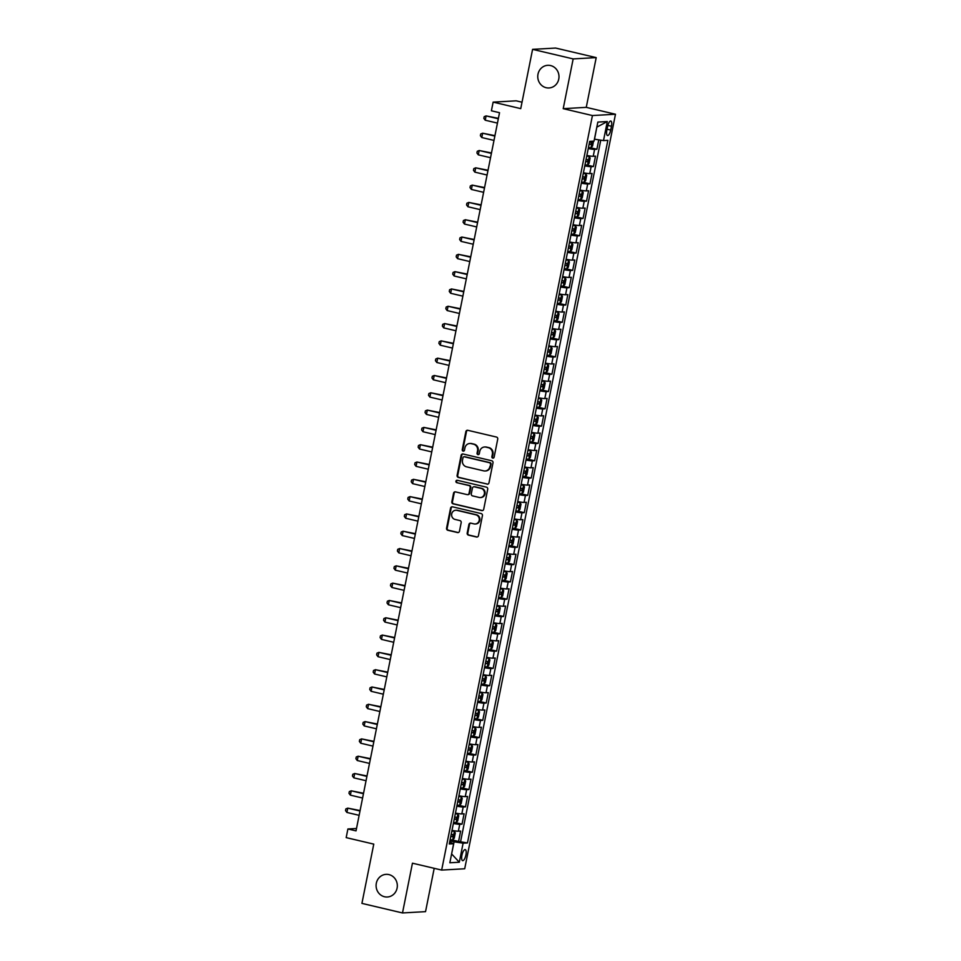 <?xml version="1.0" encoding="UTF-8"?>
<svg xmlns="http://www.w3.org/2000/svg" width="961" height="961" viewBox="0 0 961 961"><rect width="100%" height="100%" fill="white"/><g stroke="black" fill="none" stroke-linecap="round" stroke-linejoin="round"><path stroke-width="1.44" d="M492.765 458.097A1.213 1.141 -93.3 0 0 494.122 457.172L497.726 439.129A1.742 1.634 -93.3 0 0 496.465 437.051L467.791 430.3A1.742 1.634 -93.3 0 0 465.857 431.621L462.253 449.676A1.213 1.141 -93.3 0 0 463.43 451.153A1.213 1.141 -93.3 0 0 464.487 450.192L464.944 447.862A5.574 5.213 -93.3 0 1 471.13 443.622L473.521 444.186A5.574 5.213 -93.3 0 1 477.533 450.829L477.064 453.16A1.213 1.141 -93.3 0 0 478.254 454.637A1.213 1.141 -93.3 0 0 479.299 453.688L479.767 451.346A5.574 5.213 -93.3 0 1 485.954 447.117L488.344 447.682A5.574 5.213 -93.3 0 1 492.356 454.313L491.888 456.655A1.213 1.141 -93.3 0 0 492.765 458.097M388.929 874.594A11.34 10.619 -93.3 0 0 386.07 874.354A11.34 10.619 -93.3 0 0 376.123 884.745A11.34 10.619 -93.3 0 0 384.496 896.745A11.34 10.619 -93.3 0 0 387.355 896.997A11.34 10.619 -93.3 0 0 397.301 886.607A11.34 10.619 -93.3 0 0 388.929 874.594M550.593 65.564A11.34 10.619 -93.3 0 0 547.734 65.312A11.34 10.619 -93.3 0 0 537.788 75.703A11.34 10.619 -93.3 0 0 546.16 87.715A11.34 10.619 -93.3 0 0 549.019 87.956A11.34 10.619 -93.3 0 0 558.966 77.565A11.34 10.619 -93.3 0 0 550.593 65.564M465.917 855.014A5.67 1.922 103.3 0 0 465.22 849.608A5.67 1.922 103.3 0 0 461.929 855.242A5.67 1.922 103.3 0 0 462.625 860.648A5.67 1.922 103.3 0 0 465.917 855.014M467.19 533.055A1.742 1.634 -93.3 0 0 468.451 535.121L476.5 537.019A1.742 1.634 -93.3 0 0 478.434 535.697L482.434 515.649A1.742 1.634 -93.3 0 0 481.185 513.582L452.499 506.819A1.742 1.634 -93.3 0 0 450.565 508.153L446.565 528.19A1.742 1.634 -93.3 0 0 447.814 530.268L457.532 532.55A1.742 1.634 -93.3 0 0 459.466 531.229L461.184 522.652A1.742 1.634 -93.3 0 0 459.923 520.586L455.106 519.445A4.649 4.361 -93.3 0 1 455.754 510.255A4.649 4.361 -93.3 0 1 456.919 510.351L475.803 514.808A4.649 4.361 -93.3 0 1 475.166 523.997A4.649 4.361 -93.3 0 1 473.989 523.889L470.842 523.144A1.742 1.634 -93.3 0 0 468.908 524.478L467.19 533.055L467.815 533.019A1.742 1.634 -93.3 0 0 469.076 535.085L477.112 536.983A1.742 1.634 -93.3 0 0 477.245 537.007M573.164 58.909L563.218 108.665L586.258 107.356L596.204 57.612L573.164 58.909L532.586 49.359L520.742 108.629L493.137 102.13L491.407 110.791L499.528 112.701L356.026 830.881L347.906 828.971L346.176 837.62L373.769 844.118L361.925 903.388L402.503 912.95L425.543 911.641L434.204 868.324M563.218 108.665L592.432 115.548L441.664 870.077L412.449 863.194L402.503 912.95M487.047 484.188A1.742 1.634 -93.3 0 0 488.981 482.866L492.993 462.83A1.742 1.634 -93.3 0 0 491.732 460.751L463.058 454A1.742 1.634 -93.3 0 0 461.124 455.322L457.112 475.359A1.742 1.634 -93.3 0 0 458.373 477.437L487.671 484.152A1.742 1.634 -93.3 0 0 487.804 484.176M487.707 489.233L483.707 509.282A1.742 1.634 -93.3 0 1 481.773 510.603L453.087 503.852A1.742 1.634 -93.3 0 1 451.838 501.774L453.556 493.197A1.742 1.634 -93.3 0 1 455.49 491.876L467.118 494.615A1.742 1.634 -93.3 0 0 469.052 493.293L470.193 487.599A1.742 1.634 -93.3 0 0 468.932 485.533L456.823 482.674A1.213 1.141 -93.3 0 1 456.992 480.272A1.213 1.141 -93.3 0 1 457.304 480.296L486.458 487.167A1.742 1.634 -93.3 0 1 487.707 489.233M532.586 49.359L555.614 48.05L596.204 57.612M452.319 839.986L458.565 841.464L460.643 831.073L458.361 831.205L459.742 824.286A7.087 0.661 -168.7 0 1 453.388 823.457M455.778 822.688L462.025 824.154L464.091 813.775L461.821 813.895L463.202 806.976A7.087 0.661 -168.7 0 1 456.847 806.159M459.238 805.378L465.484 806.844L467.551 796.465L465.28 796.597L466.662 789.678A7.087 0.661 -168.7 0 1 460.295 788.849M462.697 788.068L468.932 789.546L471.01 779.155L468.74 779.287L470.121 772.368A7.087 0.661 -168.7 0 1 463.755 771.539M466.157 770.77L472.392 772.236L474.47 761.857L472.199 761.989L473.581 755.058A7.087 0.661 -168.7 0 1 467.214 754.241M469.605 753.46L475.851 754.926L477.929 744.547L475.659 744.679L477.04 737.76A7.087 0.661 -168.7 0 1 470.674 736.931M473.064 736.15L479.311 737.628L481.389 727.237L479.119 727.369L480.5 720.45A7.087 0.661 -168.7 0 1 474.133 719.621M476.524 718.852L482.77 720.318L484.849 709.939L482.566 710.071L483.96 703.14A7.087 0.661 -168.7 0 1 477.593 702.323M479.983 701.542L486.23 703.02L488.296 692.629L486.026 692.761L487.407 685.842A7.087 0.661 -168.7 0 1 481.053 685.013M483.443 684.244L489.69 685.71L491.756 675.331L489.485 675.451L490.867 668.532A7.087 0.661 -168.7 0 1 484.512 667.703M486.903 666.934L493.137 668.4L495.215 658.021L492.945 658.153L494.326 651.222A7.087 0.661 -168.7 0 1 487.96 650.405M490.362 649.624L496.597 651.102L498.675 640.711L496.405 640.843L497.786 633.924A7.087 0.661 -168.7 0 1 491.419 633.095M493.81 632.326L500.056 633.792L502.135 623.413L499.864 623.533L501.246 616.614A7.087 0.661 -168.7 0 1 494.879 615.797M497.269 615.016L503.516 616.481L505.594 606.103L503.324 606.235L504.705 599.316A7.087 0.661 -168.7 0 1 498.339 598.487M500.729 597.706L506.976 599.183L509.054 588.793L506.771 588.925L508.165 582.006A7.087 0.661 -168.7 0 1 501.798 581.177M504.189 580.408L510.435 581.873L512.513 571.495L510.231 571.615L511.624 564.696A7.087 0.661 -168.7 0 1 505.258 563.879M507.648 563.098L513.895 564.563L515.961 554.185L513.691 554.317L515.072 547.398A7.087 0.661 -168.7 0 1 508.717 546.569M511.108 545.788L517.354 547.265L519.42 536.875L517.15 537.007L518.532 530.088A7.087 0.661 -168.7 0 1 512.165 529.259M514.567 528.49L520.802 529.955L522.88 519.577L520.61 519.709L521.991 512.778A7.087 0.661 -168.7 0 1 515.625 511.961M518.027 511.18L524.262 512.657L526.34 502.267L524.069 502.399L525.451 495.48A7.087 0.661 -168.7 0 1 519.084 494.651M521.475 493.882L527.721 495.347L529.799 484.969L527.529 485.089L528.91 478.17A7.087 0.661 -168.7 0 1 522.544 477.341M524.934 476.572L531.181 478.037L533.259 467.659L530.989 467.791L532.37 460.86A7.087 0.661 -168.7 0 1 526.003 460.043M528.394 459.262L534.64 460.739L536.718 450.349L534.436 450.481L535.83 443.562A7.087 0.661 -168.7 0 1 529.463 442.733M531.853 441.964L538.1 443.429L540.178 433.051L537.896 433.171L539.277 426.252A7.087 0.661 -168.7 0 1 532.923 425.435M535.313 424.654L541.56 426.119L543.626 415.741L541.355 415.873L542.737 408.942A7.087 0.661 -168.7 0 1 536.382 408.125M538.773 407.344L545.019 408.821L547.085 398.431L544.815 398.563L546.196 391.644A7.087 0.661 -168.7 0 1 539.83 390.815M542.232 390.046L548.467 391.511L550.545 381.133L548.275 381.253L549.656 374.334A7.087 0.661 -168.7 0 1 543.289 373.517M545.68 372.736L551.926 374.201L554.004 363.823L551.734 363.955L553.116 357.036A7.087 0.661 -168.7 0 1 546.749 356.207M549.139 355.426L555.386 356.903L557.464 346.513L555.194 346.645L556.575 339.726A7.087 0.661 -168.7 0 1 550.209 338.897M552.599 338.128L558.846 339.593L560.924 329.215L558.653 329.347L560.035 322.415A7.087 0.661 -168.7 0 1 553.668 321.599M556.059 320.818L562.305 322.295L564.383 311.905L562.101 312.037L563.494 305.118A7.087 0.661 -168.7 0 1 557.128 304.289M559.518 303.52L565.765 304.985L567.831 294.607L565.561 294.727L566.942 287.807A7.087 0.661 -168.7 0 1 560.587 286.979M562.978 286.21L569.224 287.675L571.29 277.297L569.02 277.429L570.402 270.497A7.087 0.661 -168.7 0 1 564.047 269.681M566.437 268.9L572.672 270.377L574.75 259.987L572.48 260.119L573.861 253.199A7.087 0.661 -168.7 0 1 567.495 252.371M569.897 251.602L576.132 253.067L578.21 242.689L575.939 242.809L577.321 235.889A7.087 0.661 -168.7 0 1 570.954 235.073M573.345 234.292L579.591 235.757L581.669 225.379L579.399 225.511L580.78 218.579A7.087 0.661 -168.7 0 1 574.414 217.763M576.804 216.982L583.051 218.459L585.129 208.069L582.859 208.201L584.24 201.281A7.087 0.661 -168.7 0 1 577.873 200.453M580.264 199.684L586.51 201.149L588.588 190.771L586.306 190.891L587.7 183.971A7.087 0.661 -168.7 0 1 581.333 183.155M583.723 182.374L589.97 183.839L592.048 173.46L589.766 173.593L591.147 166.673A7.087 0.661 -168.7 0 1 584.793 165.845M587.183 165.064L593.43 166.541L595.496 156.15L593.225 156.283A7.087 0.661 -168.7 0 1 586.859 155.466M607.616 126.492L606.847 130.3A5.49 1.862 103.3 0 0 607.52 135.537A5.49 1.862 103.3 0 0 610.715 130.083L611.472 126.275A5.49 1.862 103.3 0 0 610.8 121.038A5.49 1.862 103.3 0 0 607.616 126.492M592.432 115.548L615.472 114.239L464.704 868.768L441.664 870.077M458.565 841.464L467.466 842.941L607.857 140.342L603.508 140.582L594.427 139.177M467.466 842.941L463.106 843.193L459.31 862.233L449.844 862.774L453.64 843.734L449.28 843.974L589.682 141.375L594.042 141.123L597.838 122.083L607.304 121.542L603.508 140.582M590.643 147.766L596.889 149.231L594.607 149.363A7.087 0.661 -168.7 0 1 588.252 148.535M593.43 166.541L591.147 166.673M589.97 183.839L587.7 183.971M586.51 201.149L584.24 201.281M583.051 218.459L580.78 218.579M579.591 235.757L577.321 235.889M576.132 253.067L573.861 253.199M572.672 270.377L570.402 270.497M569.224 287.675L566.942 287.807M565.765 304.985L563.494 305.118M562.305 322.295L560.035 322.415M558.846 339.593L556.575 339.726M555.386 356.903L553.116 357.036M551.926 374.201L549.656 374.334M548.467 391.511L546.196 391.644M545.019 408.821L542.737 408.942M541.56 426.119L539.277 426.252M538.1 443.429L535.83 443.562M534.64 460.739L532.37 460.86M531.181 478.037L528.91 478.17M527.721 495.347L525.451 495.48M524.262 512.657L521.991 512.778M520.802 529.955L518.532 530.088M517.354 547.265L515.072 547.398M513.895 564.563L511.624 564.696M510.435 581.873L508.165 582.006M506.976 599.183L504.705 599.316M503.516 616.481L501.246 616.614M500.056 633.792L497.786 633.924M496.597 651.102L494.326 651.222M493.137 668.4L490.867 668.532M489.69 685.71L487.407 685.842M486.23 703.02L483.96 703.14M482.77 720.318L480.5 720.45M479.311 737.628L477.04 737.76M475.851 754.926L473.581 755.058M472.392 772.236L470.121 772.368M468.932 789.546L466.662 789.678M465.484 806.844L463.202 806.976M462.025 824.154L459.742 824.286M460.643 841.343L600.757 140.162M596.889 149.231L598.763 139.85M459.31 862.233L451.61 853.921L454.121 841.812L449.916 840.815M594.523 139.201L596.841 127.092M522.027 102.202L516.177 100.821L493.137 102.13M586.258 107.356L615.472 114.239M356.507 828.478L347.906 828.971M583.411 172.764A7.087 0.661 11.3 0 0 589.766 173.593M579.951 190.074A7.087 0.661 11.3 0 0 586.306 190.891M576.492 207.384A7.087 0.661 11.3 0 0 582.859 208.201M573.032 224.682A7.087 0.661 11.3 0 0 579.399 225.511M569.573 241.992A7.087 0.661 11.3 0 0 575.939 242.809M566.113 259.29A7.087 0.661 11.3 0 0 572.48 260.119M562.653 276.6A7.087 0.661 11.3 0 0 569.02 277.429M559.194 293.91A7.087 0.661 11.3 0 0 565.561 294.727M555.746 311.208A7.087 0.661 11.3 0 0 562.101 312.037M552.287 328.518A7.087 0.661 11.3 0 0 558.653 329.347M548.827 345.828A7.087 0.661 11.3 0 0 555.194 346.645M545.367 363.126A7.087 0.661 11.3 0 0 551.734 363.955M541.908 380.436A7.087 0.661 11.3 0 0 548.275 381.253M538.448 397.746A7.087 0.661 11.3 0 0 544.815 398.563M534.989 415.044A7.087 0.661 11.3 0 0 541.355 415.873M531.541 432.354A7.087 0.661 11.3 0 0 537.896 433.171M528.082 449.652A7.087 0.661 11.3 0 0 534.436 450.481M524.622 466.962A7.087 0.661 11.3 0 0 530.989 467.791M521.162 484.272A7.087 0.661 11.3 0 0 527.529 485.089M517.703 501.57A7.087 0.661 11.3 0 0 524.069 502.399M514.243 518.88A7.087 0.661 11.3 0 0 520.61 519.709M510.784 536.19A7.087 0.661 11.3 0 0 517.15 537.007M507.324 553.488A7.087 0.661 11.3 0 0 513.691 554.317M503.876 570.798A7.087 0.661 11.3 0 0 510.231 571.615M500.417 588.108A7.087 0.661 11.3 0 0 506.771 588.925M496.957 605.406A7.087 0.661 11.3 0 0 503.324 606.235M493.498 622.716A7.087 0.661 11.3 0 0 499.864 623.533M490.038 640.014A7.087 0.661 11.3 0 0 496.405 640.843M486.578 657.324A7.087 0.661 11.3 0 0 492.945 658.153M483.119 674.634A7.087 0.661 11.3 0 0 489.485 675.451M479.671 691.932A7.087 0.661 11.3 0 0 486.026 692.761M476.212 709.242A7.087 0.661 11.3 0 0 482.566 710.071M472.752 726.552A7.087 0.661 11.3 0 0 479.119 727.369M469.292 743.85A7.087 0.661 11.3 0 0 475.659 744.679M465.833 761.16A7.087 0.661 11.3 0 0 472.199 761.989M462.373 778.47A7.087 0.661 11.3 0 0 468.74 779.287M458.914 795.768A7.087 0.661 11.3 0 0 465.28 796.597M455.454 813.078A7.087 0.661 11.3 0 0 461.821 813.895M453.64 843.734L449.664 842.076M452.006 830.376A7.087 0.661 11.3 0 0 458.361 831.205M454.121 841.812L463.106 843.193M596.937 127.08L607.304 121.542M493.377 458.061A1.213 1.141 -93.3 0 1 492.512 456.619L492.981 454.277A5.574 5.213 -93.3 0 0 488.969 447.646L488.344 447.682M484.548 446.997L485.173 446.961A5.574 5.213 -93.3 0 1 486.578 447.081L488.969 447.646M469.737 443.501L470.349 443.465A5.574 5.213 -93.3 0 1 471.755 443.586L474.145 444.15A5.574 5.213 -93.3 0 1 478.158 450.793L477.689 453.124A1.213 1.141 -93.3 0 0 478.566 454.577M467.671 430.276A1.742 1.634 -93.3 0 0 466.481 431.585L462.878 449.64A1.213 1.141 -93.3 0 0 463.743 451.081M462.926 453.976A1.742 1.634 -93.3 0 0 461.748 455.286L457.736 475.335A1.742 1.634 -93.3 0 0 458.998 477.401L487.671 484.152M490.386 464.163A1.213 1.141 -93.3 0 0 489.509 462.721L464.331 456.787A1.213 1.141 -93.3 0 0 462.986 457.712L462.493 460.175A5.574 5.213 -93.3 0 0 466.505 466.818L483.707 470.866A5.574 5.213 -93.3 0 0 489.894 466.626L491.011 464.127A1.213 1.141 -93.3 0 0 490.134 462.685L489.509 462.721M464.031 456.763L464.643 456.727A1.213 1.141 -93.3 0 1 464.956 456.751L490.134 462.685M485.113 470.986L485.737 470.95A5.574 5.213 -93.3 0 0 490.518 466.59L489.894 466.626M491.011 464.127L490.518 466.59M455.358 491.852A1.742 1.634 -93.3 0 0 454.181 493.161L452.463 501.738A1.742 1.634 -93.3 0 0 453.712 503.816L482.398 510.567A1.742 1.634 -93.3 0 0 482.518 510.591M467.551 494.651L468.175 494.615A1.742 1.634 -93.3 0 0 469.677 493.257L470.806 487.563A1.742 1.634 -93.3 0 0 469.557 485.497L456.823 482.674M457.304 480.296A1.213 1.141 -93.3 0 0 457.448 482.638M479.191 497.462A4.649 4.361 -93.3 0 0 484.44 493.293A4.649 4.361 -93.3 0 0 481.005 488.368L474.35 486.807A1.742 1.634 -93.3 0 0 472.416 488.128L471.286 493.822A1.742 1.634 -93.3 0 0 472.536 495.888L479.191 497.462M480.356 497.558L480.98 497.522A4.649 4.361 -93.3 0 0 481.629 488.332L481.005 488.368M473.917 486.771L474.53 486.734A1.742 1.634 -93.3 0 1 474.974 486.771L481.629 488.332M470.722 523.12A1.742 1.634 -93.3 0 0 469.533 524.442L467.815 533.019M475.166 523.997L475.779 523.961A4.649 4.361 -93.3 0 0 476.428 514.772L475.803 514.808M455.754 510.255L456.379 510.219A4.649 4.361 -93.3 0 1 457.544 510.327L476.428 514.772M452.379 506.795A1.742 1.634 -93.3 0 0 451.19 508.117L447.189 528.154A1.742 1.634 -93.3 0 0 448.439 530.232L458.157 532.514A1.742 1.634 -93.3 0 0 458.277 532.538M593.526 141.147L592.565 145.964L590.979 147.766L588.456 147.513M498.399 118.347L486.086 115.897L485.233 120.221L497.45 123.104M589.105 144.222L590.967 144.45L591.375 142.384L589.525 142.144M498.315 118.78L486.086 115.897L484.188 116.677L483.839 118.407L485.233 120.221M584.997 164.824L587.519 165.076L589.105 163.274L590.15 158.072L589.249 156.415L586.727 156.162M589.249 156.415L586.775 155.91M494.939 135.645L482.638 133.207L481.773 137.531L493.99 140.414M585.645 161.532L587.507 161.76L587.928 159.682L586.066 159.454M494.855 136.078L482.638 133.207L480.728 133.975L480.38 135.705L481.773 137.531M581.537 182.122L584.06 182.374L585.657 180.572L586.69 175.382L585.79 173.725L583.267 173.473M585.79 173.725L583.315 173.208M491.479 152.955L479.179 150.505L478.314 154.841L490.53 157.712M582.198 178.83L584.048 179.07L584.468 176.992L582.606 176.764M491.395 153.388L479.179 150.505L477.269 151.285L476.932 153.015L478.314 154.841M578.078 199.432L580.6 199.684L582.198 197.882L583.231 192.693L582.33 191.023L579.807 190.771M582.33 191.023L579.855 190.518M488.032 170.253L475.719 167.815L474.854 172.139L487.071 175.022M578.738 196.14L580.588 196.368L581.009 194.29L579.147 194.062M487.936 170.698L475.719 167.815L473.809 168.595L473.473 170.325L474.854 172.139M574.618 216.73L577.141 216.982L578.738 215.18L579.771 209.991L578.894 208.381L576.348 208.081M577.189 216.946L578.894 208.381L576.396 207.828M484.572 187.563L472.259 185.125L471.395 189.449L483.623 192.32M575.279 213.45L577.129 213.678L577.549 211.6L575.687 211.372M484.488 187.996L472.259 185.125L470.361 185.893L470.013 187.623L471.395 189.449M571.158 234.04L573.681 234.292L575.279 232.49L576.312 227.301L575.411 225.643L572.888 225.391M575.411 225.643L572.948 225.126M481.113 204.873L468.8 202.423L467.935 206.747L480.164 209.63M571.819 230.748L573.681 230.988L574.089 228.91L572.239 228.67M481.029 205.306L468.8 202.423L466.902 203.203L466.553 204.933L467.935 206.747M567.699 251.35L570.233 251.602L571.819 249.8L572.852 244.611L571.951 242.941L569.429 242.689M571.951 242.941L569.489 242.436M477.653 222.171L465.34 219.733L464.475 224.057L476.704 226.94M568.359 248.058L570.221 248.286L570.63 246.208L568.78 245.98M477.569 222.616L465.34 219.733L463.442 220.501L463.094 222.231L464.475 224.057M564.251 268.648L566.774 268.9L568.359 267.098L569.405 261.909L568.504 260.251L565.981 259.999M568.504 260.251L566.029 259.734M474.193 239.481L461.881 237.043L461.016 241.367L473.244 244.238M564.9 265.368L566.762 265.596L567.17 263.518L565.32 263.29M474.109 239.914L461.881 237.043L459.983 237.811L459.634 239.541L461.016 241.367M560.792 285.958L563.314 286.21L564.9 284.408L565.945 279.219L565.044 277.561L562.521 277.309M565.044 277.561L562.569 277.044M470.734 256.791L458.433 254.341L457.568 258.665L469.785 261.548M561.44 282.666L563.302 282.906L563.723 280.828L561.861 280.588M470.65 257.224L458.433 254.341L456.523 255.121L456.175 256.851L457.568 258.665M557.332 303.268L559.855 303.52L561.44 301.718L562.485 296.517L561.584 294.859L559.062 294.607M561.584 294.859L559.11 294.354M467.274 274.089L454.973 271.651L454.109 275.975L466.325 278.858M557.993 299.976L559.843 300.204L560.263 298.126L558.401 297.898M467.19 274.522L454.973 271.651L453.063 272.419L452.715 274.149L454.109 275.975M553.872 320.566L556.395 320.818L557.993 319.016L559.026 313.827L558.125 312.169L555.602 311.917M558.125 312.169L555.65 311.652M463.827 291.399L451.514 288.949L450.649 293.285L462.866 296.156M554.533 317.286L556.383 317.514L556.803 315.436L554.941 315.208M463.731 291.832L451.514 288.949L449.604 289.729L449.267 291.459L450.649 293.285M550.413 337.876L552.935 338.128L554.533 336.326L555.566 331.137L554.689 329.515L552.143 329.227M552.983 338.08L554.689 329.515L552.191 328.962M460.367 308.709L448.054 306.259L447.189 310.583L459.406 313.466M551.073 334.584L552.923 334.812L553.344 332.746L551.482 332.506M460.271 309.142L448.054 306.259L446.156 307.039L445.808 308.769L447.189 310.583M546.953 355.186L549.476 355.438L551.073 353.636L552.107 348.435L551.206 346.777L548.683 346.525M551.206 346.777L548.731 346.272M456.907 326.007L444.595 323.569L443.73 327.893L455.958 330.776M547.614 351.894L549.476 352.122L549.884 350.044L548.022 349.816M456.823 326.44L444.595 323.569L442.697 324.337L442.348 326.067L443.73 327.893M543.494 372.484L546.016 372.736L547.614 370.934L548.647 365.745L547.77 364.123L545.223 363.835M546.064 372.688L547.77 364.123L545.283 363.57M453.448 343.317L441.135 340.867L440.27 345.203L452.499 348.074M544.154 369.192L546.016 369.432L546.425 367.354L544.575 367.126M453.364 343.75L441.135 340.867L439.237 341.648L438.889 343.377L440.27 345.203M540.046 389.794L542.569 390.046L544.154 388.244L545.187 383.055L544.298 381.385L541.764 381.145M544.298 381.385L541.824 380.88M449.988 360.615L437.675 358.177L436.811 362.501L449.039 365.384M540.695 386.502L542.557 386.73L542.965 384.652L541.115 384.424M449.904 361.06L437.675 358.177L435.777 358.958L435.429 360.687L436.811 362.501M536.586 407.092L539.109 407.344L540.695 405.554L541.74 400.353L540.839 398.695L538.316 398.443M540.839 398.695L538.364 398.19M446.529 377.925L434.216 375.487L433.351 379.811L445.58 382.682M537.235 403.812L539.097 404.04L539.505 401.962L537.655 401.734M446.445 378.358L434.216 375.487L432.318 376.256L431.969 377.985L433.351 379.811M533.127 424.402L535.649 424.654L537.235 422.852L538.28 417.663L537.379 416.005L534.857 415.753M537.379 416.005L534.905 415.488M443.069 395.235L430.768 392.785L429.903 397.109L442.12 399.992M533.775 421.11L535.637 421.35L536.058 419.272L534.196 419.032M442.985 395.668L430.768 392.785L428.858 393.566L428.51 395.295L429.903 397.109M529.667 441.712L532.19 441.964L533.787 440.162L534.821 434.973L533.92 433.303L531.397 433.051M533.92 433.303L531.445 432.798M439.609 412.533L427.309 410.095L426.444 414.419L438.66 417.302M530.328 438.42L532.178 438.648L532.598 436.57L530.736 436.342M439.525 412.978L427.309 410.095L425.399 410.864L425.062 412.605L426.444 414.419M526.208 459.01L528.73 459.262L530.328 457.46L531.361 452.271L530.46 450.613L527.937 450.361M530.46 450.613L527.985 450.096M436.162 429.843L423.849 427.405L422.984 431.729L435.201 434.6M526.868 455.73L528.718 455.958L529.139 453.88L527.277 453.652M436.066 430.276L423.849 427.405L421.939 428.174L421.603 429.903L422.984 431.729M522.748 476.32L525.271 476.572L526.868 474.77L527.901 469.581L527 467.923L524.478 467.671M527 467.923L524.526 467.406M432.702 447.153L420.389 444.703L419.525 449.027L431.753 451.91M523.409 473.028L525.259 473.268L525.679 471.19L523.817 470.95M432.606 447.586L420.389 444.703L418.491 445.484L418.143 447.213L419.525 449.027M519.288 493.63L521.811 493.882L523.409 492.08L524.442 486.891L523.565 485.269L521.018 484.969M521.859 493.834L523.565 485.269L521.078 484.716M429.243 464.451L416.93 462.013L416.065 466.337L428.294 469.22M519.949 490.338L521.811 490.566L522.219 488.488L520.369 488.26M429.159 464.884L416.93 462.013L415.032 462.782L414.684 464.511L416.065 466.337M515.829 510.928L518.363 511.18L519.949 509.378L520.982 504.189L520.105 502.567L517.559 502.279M518.399 511.144L520.105 502.567L517.619 502.014M425.783 481.761L413.47 479.323L412.605 483.647L424.834 486.518M516.489 507.648L518.351 507.876L518.76 505.798L516.91 505.57M425.699 482.194L413.47 479.323L411.572 480.092L411.224 481.821L412.605 483.647M512.381 528.238L514.904 528.49L516.489 526.688L517.535 521.499L516.634 519.841L514.111 519.589M516.634 519.841L514.159 519.324M422.323 499.071L410.011 496.621L409.146 500.945L421.374 503.828M513.03 524.946L514.892 525.174L515.3 523.108L513.45 522.868M422.239 499.504L410.011 496.621L408.113 497.402L407.764 499.131L409.146 500.945M508.922 545.548L511.444 545.8L513.03 543.998L514.075 538.797L513.174 537.139L510.651 536.887M513.174 537.139L510.699 536.634M418.864 516.369L406.563 513.931L405.698 518.255L417.915 521.138M509.57 542.256L511.432 542.485L511.853 540.406L509.991 540.178M418.78 516.802L406.563 513.931L404.653 514.7L404.305 516.429L405.698 518.255M505.462 562.846L507.985 563.098L509.57 561.296L510.615 556.107L509.714 554.449L507.192 554.197M509.714 554.449L507.24 553.932M415.404 533.679L403.103 531.229L402.239 535.565L414.455 538.436M506.123 559.554L507.973 559.795L508.393 557.716L506.531 557.488M415.32 534.112L403.103 531.229L401.193 532.01L400.845 533.739L402.239 535.565M502.002 580.156L504.525 580.408L506.123 578.606L507.156 573.417L506.255 571.759L503.732 571.507M506.255 571.759L503.78 571.242M411.957 550.989L399.644 548.539L398.779 552.863L410.996 555.746M502.663 576.864L504.513 577.093L504.933 575.026L503.071 574.786M411.861 551.422L399.644 548.539L397.734 549.32L397.398 551.049L398.779 552.863M498.543 597.454L501.065 597.706L502.663 595.916L503.696 590.715L502.795 589.057L500.273 588.805M502.795 589.057L500.321 588.552M408.497 568.287L396.184 565.849L395.319 570.173L407.536 573.044M499.203 594.174L501.053 594.403L501.474 592.324L499.612 592.096M408.401 568.72L396.184 565.849L394.286 566.618L393.938 568.347L395.319 570.173M495.083 614.764L497.606 615.016L499.203 613.214L500.237 608.025L499.36 606.403L496.813 606.115M497.654 614.968L499.36 606.403L496.861 605.85M405.037 585.597L392.725 583.147L391.86 587.483L404.088 590.354M495.744 611.472L497.594 611.713L498.014 609.634L496.152 609.406M404.953 586.03L392.725 583.147L390.827 583.928L390.478 585.657L391.86 587.483M491.624 632.074L494.146 632.326L495.744 630.524L496.777 625.335L495.9 623.713L493.353 623.413M494.194 632.278L495.9 623.713L493.413 623.16M401.578 602.895L389.265 600.457L388.4 604.781L400.629 607.664M492.284 628.782L494.146 629.011L494.555 626.932L492.705 626.704M401.494 603.34L389.265 600.457L387.367 601.226L387.019 602.967L388.4 604.781M488.164 649.372L490.699 649.624L492.284 647.822L493.317 642.633L492.428 640.975L489.894 640.723M492.428 640.975L489.954 640.47M398.118 620.205L385.805 617.767L384.941 622.091L397.169 624.962M488.825 646.092L490.687 646.321L491.095 644.242L489.245 644.014M398.034 620.638L385.805 617.767L383.907 618.536L383.559 620.265L384.941 622.091M484.716 666.682L487.239 666.934L488.825 665.132L489.87 659.943L488.969 658.285L486.446 658.033M488.969 658.285L486.494 657.768M394.659 637.515L382.346 635.065L381.481 639.389L393.71 642.272M485.365 663.39L487.227 663.631L487.635 661.552L485.785 661.312M394.575 637.948L382.346 635.065L380.448 635.846L380.1 637.575L381.481 639.389M481.257 683.992L483.779 684.244L485.365 682.442L486.41 677.253L485.509 675.583L482.987 675.331M485.509 675.583L483.035 675.078M391.199 654.813L378.898 652.375L378.033 656.699L390.25 659.582M481.905 680.7L483.767 680.929L484.188 678.85L482.326 678.622M391.115 655.258L378.898 652.375L376.988 653.144L376.64 654.873L378.033 656.699M477.797 701.29L480.32 701.542L481.917 699.74L482.951 694.551L482.05 692.893L479.527 692.641M482.05 692.893L479.575 692.376M387.739 672.123L375.439 669.685L374.574 674.009L386.79 676.88M478.458 698.01L480.308 698.239L480.728 696.16L478.866 695.932M387.655 672.556L375.439 669.685L373.529 670.454L373.192 672.183L374.574 674.009M474.338 718.6L476.86 718.852L478.458 717.05L479.491 711.861L478.59 710.203L476.067 709.951M478.59 710.203L476.115 709.686M384.292 689.433L371.979 686.983L371.114 691.307L383.331 694.19M474.998 715.308L476.848 715.549L477.269 713.47L475.407 713.23M384.196 689.866L371.979 686.983L370.069 687.764L369.733 689.493L371.114 691.307M470.878 735.91L473.401 736.162L474.998 734.36L476.031 729.159L475.13 727.501L472.608 727.249M475.13 727.501L472.656 726.996M380.832 706.731L368.519 704.293L367.655 708.617L379.883 711.5M471.539 732.618L473.389 732.847L473.809 730.768L471.947 730.54M380.736 707.164L368.519 704.293L366.621 705.062L366.273 706.791L367.655 708.617M467.418 753.208L469.941 753.46L471.539 751.658L472.572 746.469L471.695 744.847L469.148 744.559M469.989 753.412L471.695 744.847L469.208 744.294M377.373 724.041L365.06 721.591L364.195 725.927L376.424 728.798M468.079 749.928L469.941 750.157L470.349 748.078L468.5 747.85M377.289 724.474L365.06 721.591L363.162 722.372L362.814 724.101L364.195 725.927M463.959 770.518L466.493 770.77L468.079 768.968L469.112 763.779L468.211 762.121L465.689 761.869M468.211 762.121L465.749 761.605M373.913 741.351L361.6 738.901L360.735 743.225L372.964 746.108M464.619 767.226L466.481 767.455L466.89 765.388L465.04 765.148M373.829 741.784L361.6 738.901L359.702 739.682L359.354 741.412L360.735 743.225M460.511 787.828L463.034 788.068L464.619 786.278L465.665 781.077L464.764 779.419L462.229 779.167M464.764 779.419L462.289 778.915M370.453 758.649L358.141 756.211L357.276 760.535L369.505 763.418M461.16 784.536L463.022 784.765L463.43 782.686L461.58 782.458M370.369 759.082L358.141 756.211L356.243 756.98L355.894 758.709L357.276 760.535M457.052 805.126L459.574 805.378L461.16 803.576L462.205 798.387L461.304 796.729L458.781 796.477M461.304 796.729L458.829 796.213M366.994 775.959L354.681 773.509L353.828 777.845L366.045 780.716M457.7 801.834L459.562 802.075L459.971 799.996L458.121 799.768M366.91 776.392L354.681 773.509L352.783 774.29L352.435 776.02L353.828 777.845M453.592 822.436L456.115 822.688L457.7 820.886L458.745 815.697L457.844 814.027L455.322 813.775M457.844 814.027L455.37 813.523M363.534 793.257L351.233 790.819L350.369 795.143L362.585 798.026M454.253 819.144L456.103 819.373L456.523 817.294L454.661 817.066M363.45 793.702L351.233 790.819L349.323 791.588L348.975 793.33L350.369 795.143M450.132 839.734L452.655 839.986L454.253 838.184L455.286 832.995L454.385 831.337L451.862 831.085M454.385 831.337L451.91 830.833M360.075 810.567L347.774 808.129L346.909 812.453L359.126 815.324M450.793 836.454L452.643 836.683L453.063 834.604L451.202 834.376M359.991 811L347.774 808.129L345.864 808.898L345.528 810.628L346.909 812.453M593.225 156.283L594.607 149.363M607.869 125.423L611.472 126.275M607.064 129.218L610.715 130.083M492.981 454.277L492.356 454.313M486.578 447.081L485.954 447.117M477.689 453.124L477.064 453.16M478.158 450.793L477.533 450.829M474.145 444.15L473.521 444.186M471.755 443.586L471.13 443.622M462.878 449.64L462.253 449.676M466.481 431.585L465.857 431.621M492.512 456.619L491.888 456.655M458.998 477.401L458.373 477.437M457.736 475.335L457.112 475.359M461.748 455.286L461.124 455.322M464.956 456.751L464.331 456.787M482.398 510.567L481.773 510.603M453.712 503.816L453.087 503.852M452.463 501.738L451.838 501.774M454.181 493.161L453.556 493.197M469.677 493.257L469.052 493.293M470.806 487.563L470.193 487.599M469.557 485.497L468.932 485.533M474.974 486.771L474.35 486.807M469.533 524.442L468.908 524.478M457.544 510.327L456.919 510.351M458.157 532.514L457.532 532.55M448.439 530.232L447.814 530.268M447.189 528.154L446.565 528.19M451.19 508.117L450.565 508.153M477.112 536.983L476.5 537.019M469.076 535.085L468.451 535.121M591.015 147.718L592.312 141.219M589.153 144.03L590.967 144.45M587.555 165.028L589.273 156.463M585.693 161.328L587.507 161.76M584.096 182.326L585.814 173.761M582.234 178.638L584.048 179.07M580.648 199.636L582.354 191.071M578.774 195.948L580.588 196.368M575.315 213.246L577.129 213.678M573.729 234.244L575.435 225.679M571.855 230.556L573.681 230.988M570.269 251.554L571.975 242.989M568.395 247.866L570.221 248.286M566.81 268.864L568.528 260.287M564.948 265.164L566.762 265.596M563.35 286.162L565.068 277.597M561.488 282.474L563.302 282.906M559.891 303.472L561.608 294.907M558.029 299.784L559.843 300.204M556.431 320.782L558.149 312.205M554.569 317.082L556.383 317.514M551.109 334.392L552.923 334.812M549.524 355.39L551.23 346.825M547.65 351.69L549.476 352.122M544.19 369L546.016 369.432M542.605 389.998L544.31 381.433M540.731 386.31L542.557 386.73M539.145 407.308L540.863 398.743M537.283 403.608L539.097 404.04M535.685 424.606L537.403 416.041M533.823 420.918L535.637 421.35M532.226 441.916L533.944 433.351M530.364 438.228L532.178 438.648M528.778 459.226L530.484 450.661M526.904 455.526L528.718 455.958M525.319 476.524L527.024 467.959M523.445 472.836L525.259 473.268M519.985 490.146L521.811 490.566M516.525 507.444L518.351 507.876M514.94 528.442L516.658 519.877M513.078 524.754L514.892 525.174M511.48 545.752L513.198 537.187M509.618 542.052L511.432 542.485M508.021 563.05L509.738 554.485M506.159 559.362L507.973 559.795M504.561 580.36L506.279 571.795M502.699 576.672L504.513 577.093M501.113 597.67L502.819 589.105M499.24 593.97L501.053 594.403M495.78 611.28L497.594 611.713M492.32 628.59L494.146 629.011M490.735 649.588L492.44 641.023M488.861 645.888L490.687 646.321M487.275 666.886L488.993 658.321M485.413 663.198L487.227 663.631M483.815 684.196L485.533 675.631M481.954 680.508L483.767 680.929M480.356 701.506L482.074 692.929M478.494 697.806L480.308 698.239M476.896 718.804L478.614 710.239M475.034 715.116L476.848 715.549M473.449 736.114L475.154 727.549M471.575 732.426L473.389 732.847M468.115 749.724L469.941 750.157M466.529 770.722L468.235 762.157M464.656 767.034L466.481 767.455M463.07 788.032L464.788 779.467M461.208 784.332L463.022 784.765M459.61 805.33L461.328 796.765M457.748 801.642L459.562 802.075M456.151 822.64L457.868 814.075M454.289 818.952L456.103 819.373M452.691 839.95L454.409 831.385M450.829 836.25L452.643 836.683"/></g></svg>
